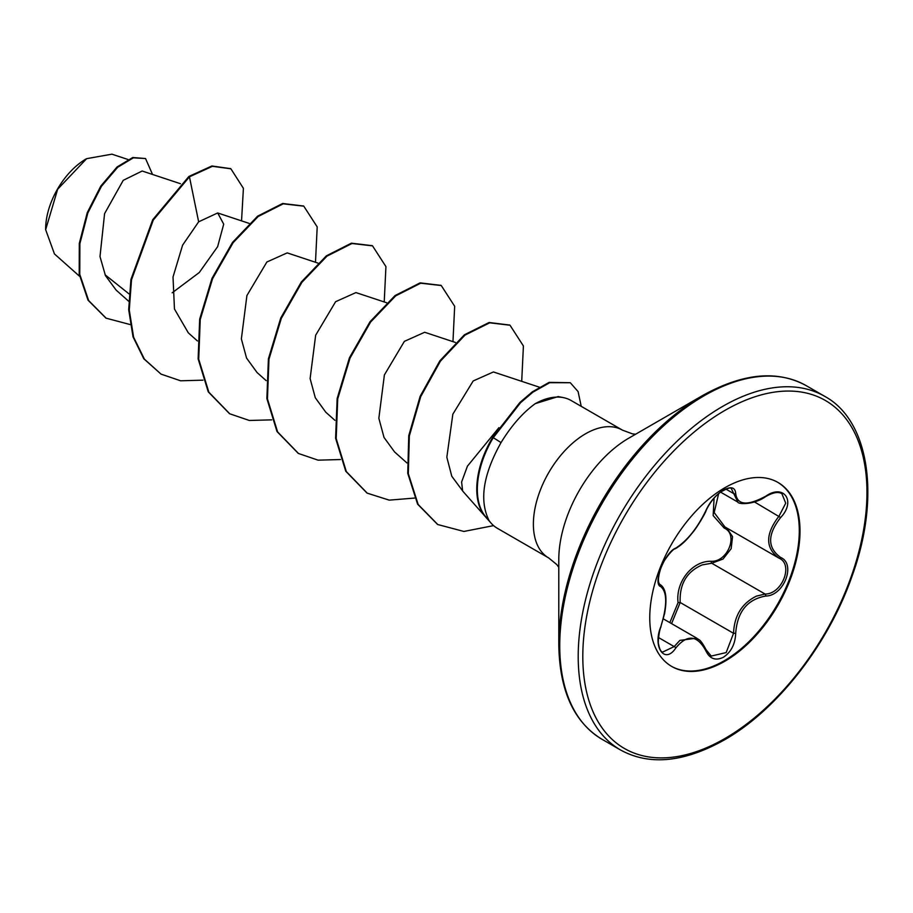 <?xml version="1.0" encoding="UTF-8"?>
<svg xmlns="http://www.w3.org/2000/svg" width="913" height="913" viewBox="0 0 913 913"><rect width="100%" height="100%" fill="white"/><g stroke="black" fill="none" stroke-linecap="round" stroke-linejoin="round"><path stroke-width="1.37" d="M675.825 548.085C687.284 540.69 697.258 528.273 705.76 510.846C709.663 502.082 715.552 495.143 723.438 490.03C731.165 486.15 735.25 487.325 735.695 493.568C737.27 505.22 747.256 506.11 765.665 496.25C783.822 483.434 796.296 501.191 780.649 517.534C767.308 534.55 767.308 547.857 780.649 557.455C796.307 563.926 783.788 596.086 765.665 596.029C747.245 599.419 737.259 611.847 735.695 633.314C735.25 644.053 731.165 652.019 723.438 657.234C715.552 661.058 709.663 658.855 705.76 650.615C697.247 634.991 687.272 634.101 675.825 647.945C664.732 664.835 652.281 647.043 660.852 626.626C667.289 605.581 667.289 592.263 660.852 586.671C652.27 584.309 664.755 552.148 675.825 548.085A1.621 1.358 63.4 0 1 675.221 548.781C673.235 548.257 662.633 561.175 660.978 567.703C657.931 577.164 657.622 582.791 660.053 584.571L659.825 584.411M660.772 626.854L660.989 626.797C659.312 629.628 657.611 642.82 658.615 644.361C659.528 649.097 660.841 651.699 662.553 652.133L674.171 646.587L679.865 640.39L696.733 638.153C698.73 640.173 699.769 637.867 706.08 649.725A1.621 0.879 157.4 0 1 705.76 650.615M726.759 527.999L732.557 536.661L731.153 548.702L723.039 559.03L711.741 563.241L702.302 564.873C686.713 571.572 679.34 584.115 680.185 602.5L671.58 623.625M705.692 649.405A1.621 0.879 157.4 0 1 706.08 649.725L711.227 656.07L726.177 652.578L733.538 633.302C734.269 615.727 741.892 603.333 756.432 596.121L765.094 594.043C782.156 594.215 793.796 564.325 779.04 558.163L779.074 558.174A1.621 1.073 117.9 0 1 779.04 558.163C765.22 548.131 765.22 534.116 779.04 516.119L785.728 503.189L781.939 493.773C778.481 491.411 773.037 492.358 765.63 496.626L765.665 496.25M669.845 622.632L678.062 602.614C675.46 581.741 692.522 560.605 711.284 561.29C727.889 562.043 738.697 534.162 724.192 528.079L713.156 515.583L714.08 498.121M777.648 482.258A106.25 61.342 -60 0 1 793.477 567.509A106.25 61.342 -60 0 1 724.169 660.807A106.25 61.342 -60 0 1 671.409 666.273M724.888 487.725A106.25 61.342 -60 0 1 778.002 482.452A106.25 61.342 -60 0 1 794.287 567.589A106.25 61.342 -60 0 1 724.888 661.217A106.25 61.342 -60 0 1 671.763 666.479A106.25 61.342 -60 0 1 655.477 581.341A106.25 61.342 -60 0 1 724.888 487.725M86.05 158.988A57.131 32.982 120 0 0 45.65 228.969A57.131 32.982 120 0 0 45.65 229.368M127.9 159.467L111.911 154.171L86.621 158.668L57.656 189.242L45.65 229.677L54.449 253.928L79.557 276.274M558.79 644.51L558.79 559.555A99.186 57.268 120 0 1 628.92 438.08L702.485 395.603A203.222 117.332 120 0 0 558.79 644.51C559.475 690.627 573.889 722.229 602.032 739.302L620.498 749.961C649.348 765.802 683.917 762.481 724.214 740.009C777.02 710.154 828.365 644.384 852 576.297C881.102 496.604 869.016 420.254 824.667 396.31A204.181 117.88 120 0 0 722.582 406.433A204.181 117.88 120 0 0 589.193 586.351A204.181 117.88 120 0 0 620.498 749.961M635.608 434.223L632.481 433.869L622.438 430.137A73.782 42.591 120 0 0 585.553 433.789A73.782 42.591 120 0 0 537.358 498.806A73.782 42.591 120 0 0 548.667 557.923L497.402 528.33A73.782 42.591 -60 0 1 491.08 523.138A73.782 42.591 -60 0 1 488.364 519.52L488.341 519.577A71.476 41.268 -60 0 1 492.7 437.35L519.954 402.405L532.347 391.825L549.135 382.376L570.305 382.718L549.706 382.707L532.918 392.156L520.536 402.736L493.271 437.681L492.7 437.35M498.909 427.672L467.445 466.132L461.613 482.007L462.629 491L484.986 516.244M488.364 519.52L488.649 519.691C479.222 499.856 483.354 474.155 501.043 442.588C511.2 425.994 522.327 413.212 534.413 404.265L535.269 403.649A73.782 42.591 -60 0 1 563.526 397.657A73.782 42.591 -60 0 1 571.184 400.545L622.438 430.137M129.075 293.929L105.052 274.767M180.443 183.707L142.166 171.016L123.244 180.329L104.584 213.631L99.996 256.564L105.452 275.623L116.111 290.083L128.676 301.256M172.169 292.811L199.285 272.519L217.636 246.658L223.708 224.153L217.693 212.957L198.646 221.813L182.6 245.163L173.014 277.016L174.463 309.028L188.318 332.857L197.413 340.948M317.918 263.081L287.196 252.89L266.881 261.997L246.909 295.55L241.374 338.917L246.556 358.09L257.067 372.538L266.151 380.63M386.656 302.762L355.933 292.582L335.619 301.689L315.658 335.231L310.112 378.587L315.293 397.748L325.793 412.231L334.888 420.311M455.393 342.455L424.671 332.264L404.356 341.371L384.396 374.923L378.849 418.291L384.019 437.441L394.542 451.912L406.913 462.925M539.321 387.169L493.408 371.956L473.196 380.949L452.848 414.182L446.834 457.242L451.787 476.255L462.925 491.285M198.646 221.813L189.448 176.814L212.432 166.314L230.886 168.802L243.406 188.329L241.546 220.866M130.148 324.56L106.136 318.192L88.618 300.525L79.773 274.379L79.876 243.714L87.842 212.957L101.423 186.343L117.674 167.273L133.355 157.835L145.532 158.531L152.551 174.463M188.865 176.483L152.722 219.713L130.936 279.469L128.687 309.678L133.024 336.851L143.82 358.798L161.019 374.113L144.391 359.129L133.595 337.182L129.269 310.009L131.506 279.8L153.293 220.044L189.448 176.814L188.865 176.483L211.862 165.983L230.601 168.643M105.851 318.021L88.036 300.194L79.203 274.048L79.305 243.383L87.271 212.626L100.852 186.012L117.092 166.942L132.784 157.504L145.532 158.531M563.526 397.657L558.185 396.573L535.269 403.649M161.019 374.113L180.603 380.789L202.96 380.162M315.487 262.271L317.199 226.915L303.789 206.167L283.213 203.827L258.174 216.507L233.135 242.664L212.558 278.693L200.244 319.493L198.714 359.208L208.849 392.202L229.756 413.794L249.34 420.471L271.697 419.854M384.225 301.963L385.937 266.607L372.527 245.859L351.95 243.509L326.911 256.188L301.872 282.357L281.307 318.386L268.981 359.174L267.452 398.901L277.586 431.883L298.494 453.487L318.078 460.163L340.435 459.536M452.962 341.645L454.674 306.289L441.264 285.541L420.688 283.201L395.649 295.88L370.61 322.038L350.044 358.067L337.719 398.867L336.189 438.582L346.324 471.565L367.243 493.168L389.235 500.141L414.479 498.076M521.711 381.337L523.411 345.97L510.002 325.222L489.699 322.825L464.991 335.105L440.408 361.171L420.722 396.63L409.332 435.98L408.316 473.653L418.177 504.501L437.795 524.541L463.895 531.457L493.591 525.614M581.227 406.331L578.089 391.597L570.305 382.718M303.504 206.007L282.642 203.496L257.603 216.176L232.564 242.333L211.987 278.362L199.673 319.162L198.132 358.877L208.267 391.871L229.471 413.635M372.242 245.688L351.379 243.178L326.34 255.868L301.301 282.026L280.725 318.055L268.411 358.843L266.87 398.57L277.004 431.552L298.209 453.316M440.979 285.381L420.117 282.87L395.078 295.55L370.039 321.707L349.462 357.736L337.148 398.536L335.607 438.251L345.753 471.234L366.946 492.997M509.716 325.062L489.128 322.494L464.42 334.774L439.838 360.84L420.151 396.299L408.762 435.649L407.746 473.322L417.606 504.17L437.498 524.37M488.649 519.691A71.476 41.268 -60 0 1 493.271 437.681L501.043 442.588M765.63 496.626C753.487 505.197 737.864 504.284 737.852 502.082L731.45 488.82C731.096 487.063 727.49 488.147 720.654 492.084C714.742 496.41 709.892 502.561 706.08 510.538A1.621 0.89 22.7 0 0 706.08 510.105M718.645 493.659L714.171 512.592L724.933 526.938L778.367 557.786M678.062 602.614L680.185 602.5L733.538 633.302L735.695 633.314M711.284 561.29A1.621 0.822 -91.4 0 0 711.741 563.241L765.094 594.043A1.621 0.924 86 0 1 765.665 596.029M725.561 527.303A1.621 0.97 -61.9 0 0 724.192 528.079M675.221 548.781L675.221 548.781C680.961 545.483 686.53 540.336 691.928 533.363C697.03 527.805 706.091 511.931 706.08 510.538A1.621 0.89 22.7 0 1 705.76 510.846M659.916 584.48L660.247 584.674A1.621 1.506 115.6 0 1 660.852 586.671M660.601 584.868C665.942 588.737 667.277 598.3 664.596 613.547L660.852 626.626M658.524 637.559L674.171 646.587A1.621 0.833 35.2 0 1 675.825 647.945M735.695 493.568A1.621 1.312 -179.5 0 1 733.538 493.499L725.926 489.117M780.649 517.534L754.503 501.956M780.649 557.455A1.621 1.073 117.9 0 1 779.074 558.174L779.428 558.379M724.888 410.416A200.928 116.008 120 0 0 582.802 656.493A200.928 116.008 120 0 0 724.888 738.526A200.928 116.008 120 0 0 866.962 492.438A200.928 116.008 120 0 0 724.888 410.416M629.034 438.023L702.485 395.603C742.783 373.132 777.351 369.822 806.202 385.651A204.181 117.88 120 0 0 704.117 395.763A204.181 117.88 120 0 0 570.728 575.692A204.181 117.88 120 0 0 602.032 739.302M663.409 618.911L696.687 638.13M485.91 517.294L491.08 523.138M217.693 212.957L249.181 223.4M230.886 168.802L230.316 168.471M106.136 318.192L105.566 317.861M548.667 557.923L556.69 564.474L558.79 567.281M806.202 385.651L824.667 396.31M303.219 205.836L303.789 206.167M229.186 413.463L229.756 413.794M371.956 245.529L372.527 245.859M297.923 453.156L298.494 453.487M440.694 285.21L441.264 285.541M366.661 492.837L367.243 493.168M509.431 324.891L510.002 325.222M437.213 524.21L437.795 524.541M720.585 492.13L737.841 502.093"/></g></svg>
